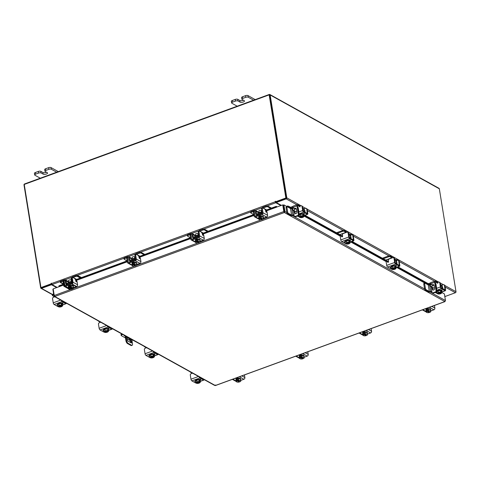 <?xml version="1.0" encoding="UTF-8"?>
<svg xmlns="http://www.w3.org/2000/svg" width="480" height="480" viewBox="0 0 480 480"><rect width="100%" height="100%" fill="white"/><g stroke="black" fill="none" stroke-linecap="round" stroke-linejoin="round"><path stroke-width="0.72" d="M131.124 339.258L131.094 340.116L130.746 339.048M130.998 345.492L131.652 345.252A2.394 0.978 69.9 0 0 132.12 345.324L131.466 345.564A2.394 0.978 -110.1 0 1 130.998 345.492L127.458 343.53A2.394 0.978 -110.1 0 1 125.928 340.698L125.124 335.772M125.892 336.192L126.582 340.458A2.394 0.978 69.9 0 0 128.112 343.29L127.458 343.53M131.652 345.252L128.112 343.29M131.82 339.642L132.48 343.734A2.394 0.978 69.9 0 1 132.12 345.324M130.956 342.762L129.006 338.574L126.744 337.32M128.304 337.584L126.732 336.888M131.1 342.84L131.634 342.648L131.46 341.556L129.75 338.496M131.634 342.648L131.43 343.02L127.59 340.89L126.93 336.822M129.006 338.574L129.54 338.382M130.8 341.796L131.46 341.556M121.764 333.924L121.908 334.794A1.494 0.582 170.8 0 0 121.17 335.442L121.032 334.572A1.494 0.582 -9.2 0 1 121.764 333.924L121.788 333.918M121.908 334.794L122.79 334.476M121.17 335.442A1.494 0.582 170.8 0 0 121.362 335.67L125.478 337.956M126.984 338.79L129.894 340.404A1.494 0.582 170.8 0 0 130.062 340.476M131.934 340.338L132.618 340.086M138.504 343.188L128.322 337.704M124.11 335.202A1.794 0.696 170.8 0 0 124.08 335.382A1.794 0.696 170.8 0 0 124.314 335.658L125.184 336.138M190.158 371.838A1.146 0.444 170.8 0 0 190.146 371.946A1.146 0.444 170.8 0 0 190.296 372.12L192.09 373.116M199.68 381.774L196.116 383.088L195.648 382.698L196.842 381.714L199.236 381.384L199.68 381.774L199.536 380.904L200.424 382.044L200.184 380.562L198.996 379.902A2.418 0.942 170.8 0 0 198.99 379.902L196.602 380.226L195.408 381.21A2.418 0.942 170.8 0 0 195.408 381.216L195.366 380.832A2.394 0.93 -9.2 0 1 197.04 379.644A2.394 0.93 -9.2 0 1 199.776 379.704A2.394 0.93 -9.2 0 1 200.088 380.07L200.16 380.502A2.394 0.93 -9.2 0 1 200.16 380.55M195.432 381.192A2.394 0.93 -9.2 0 1 196.578 380.244M196.65 380.22A2.394 0.93 -9.2 0 1 198.942 379.908M199.02 379.914A2.394 0.93 -9.2 0 1 199.848 380.136A2.394 0.93 -9.2 0 1 200.16 380.502M196.398 382.986L196.836 383.358L196.47 383.286A2.094 0.816 -9.2 0 0 196.746 383.358A2.094 0.816 -9.2 0 0 197.952 383.376L198.168 383.352A2.094 0.816 -9.2 0 0 199.566 382.902L199.602 382.884M195.648 382.698L195.408 381.216L195.648 382.698M196.842 381.714L196.602 380.226M199.236 381.384L198.99 379.902L199.236 381.384M199.23 383.034L200.424 382.044M196.116 383.088A2.094 0.816 -9.2 0 1 196.218 382.416M199.89 381.102L199.59 381.216M196.47 383.286L200.034 381.966M196.326 382.326A2.094 0.816 -9.2 0 1 197.958 381.732M198.174 381.702A2.094 0.816 -9.2 0 1 199.656 381.792M200.01 381.99A2.094 0.816 -9.2 0 1 199.908 382.662M195.468 381.612A1.344 0.522 -9.2 0 1 194.916 381.48A1.344 0.522 -9.2 0 1 194.742 381.27A1.344 0.522 -9.2 0 1 195.366 380.706M200.298 381.246L203.592 380.046L199.818 377.952L191.856 380.862A1.386 0.564 -110.1 0 1 190.968 379.218L190.308 375.126A1.194 0.99 -61 0 1 191.154 373.668L192.54 373.158M203.592 380.046A1.386 0.564 69.9 0 0 203.862 380.088A1.386 0.564 69.9 0 0 204.102 379.572M203.484 379.23L199.656 377.106M199.038 376.764A1.386 0.564 69.9 0 0 199.818 377.952M198.756 379.464L198.864 379.428A1.344 0.522 -9.2 0 1 200.856 379.578A1.344 0.522 -9.2 0 1 200.19 380.16L200.106 380.19M195.954 382.98L195.906 382.998A1.386 0.564 -110.1 0 1 195.636 382.956L191.856 380.862M200.256 379.254A1.344 0.522 -9.2 0 1 200.058 379.332L199.428 379.566M426.324 310.902A2.394 0.93 -9.2 0 1 426.03 310.548L425.964 310.11A2.394 0.93 -9.2 0 1 427.146 309.078A2.394 0.93 -9.2 0 1 430.686 309.348L430.758 309.78A2.394 0.93 -9.2 0 1 430.596 310.206M426.03 310.548A2.394 0.93 -9.2 0 1 426.324 309.99M426.366 309.954A2.394 0.93 -9.2 0 1 427.212 309.51A2.394 0.93 -9.2 0 1 428.352 309.228M428.442 309.216A2.394 0.93 -9.2 0 1 430.422 309.402M429.288 311.88L429.372 312.498A2.094 0.816 -9.2 0 1 427.716 312.684L426.564 312.408L426.564 311.454L427.32 311.346L427.182 310.482L427.794 310.254L427.932 311.118L428.64 310.698L428.394 309.216A2.418 0.942 170.8 0 0 428.394 309.216L430.464 309.408A2.394 0.93 -9.2 0 1 430.758 309.78M426.972 309.144A1.242 0.486 -9.2 0 1 426.96 309.102A1.242 0.486 -9.2 0 1 427.464 308.604M430.464 309.408L430.704 310.89L428.64 310.698L428.4 309.216L426.324 309.972L426.564 312.408M430.704 311.844L430.002 312.264L430.704 311.844L430.704 310.89M426.564 311.454L426.324 309.972L426.57 311.454A2.418 0.942 170.8 0 0 426.564 311.454M430.734 311.58A2.094 0.816 -9.2 0 1 430.17 312.18A2.094 0.816 -9.2 0 1 429.99 312.27L427.932 311.118M429.792 310.974A2.094 0.816 -9.2 0 1 430.734 311.496M427.32 311.346L429.372 312.498M427.896 310.878L427.182 310.482M427.53 312.666A2.094 0.816 -9.2 0 1 427.344 312.636A2.094 0.816 -9.2 0 1 426.594 312.144M426.594 312.06A2.094 0.816 -9.2 0 1 427.338 311.364M427.95 311.142A2.094 0.816 -9.2 0 1 429.606 310.956M426.192 309.612L426.132 309.576A1.344 0.522 -9.2 0 1 425.958 309.372A1.344 0.522 -9.2 0 1 426.906 308.7A1.344 0.522 -9.2 0 1 428.442 308.736L428.502 308.766M434.454 305.466L434.88 308.1A1.386 1.146 119 0 1 433.896 309.798L430.71 310.962M426.822 309.204L426.318 308.928M426.528 312.186A1.386 1.146 119 0 1 426.456 312.15L422.364 309.882M236.328 380.376A2.394 0.93 -9.2 0 1 236.04 380.022L235.968 379.59A2.394 0.93 -9.2 0 1 237.15 378.552A2.394 0.93 -9.2 0 1 240.69 378.822L240.762 379.26A2.394 0.93 -9.2 0 1 240.6 379.686M236.04 380.022A2.394 0.93 -9.2 0 1 236.334 379.464M236.376 379.428A2.394 0.93 -9.2 0 1 237.222 378.984A2.394 0.93 -9.2 0 1 238.362 378.702M238.446 378.69A2.394 0.93 -9.2 0 1 240.432 378.876M240.474 378.906A2.394 0.93 -9.2 0 1 240.762 379.26M236.982 378.618A1.242 0.486 -9.2 0 1 236.97 378.576A1.242 0.486 -9.2 0 1 237.474 378.084M236.334 379.446L236.568 381.882L236.334 379.446L236.574 380.928L237.324 380.82L237.186 379.956L237.804 379.728L237.942 380.592L238.644 380.172L238.404 378.69L236.334 379.446M240.714 380.37L240.474 378.882L238.404 378.69L238.644 380.172L240.714 380.37L240.708 381.318L240.006 381.738L237.942 380.592M240.708 381.318L240.006 381.738A2.094 0.816 -9.2 0 0 240.174 381.654L240.234 381.624M239.292 381.354L239.382 381.972A2.094 0.816 -9.2 0 1 237.726 382.158L236.568 381.882M240.738 381.054A2.094 0.816 -9.2 0 1 240.174 381.654M239.802 380.448A2.094 0.816 -9.2 0 1 240.738 380.97M237.324 380.82L239.382 381.972M237.9 380.352L237.186 379.956M237.54 382.14A2.094 0.816 -9.2 0 1 237.354 382.11A2.094 0.816 -9.2 0 1 236.598 381.618M236.598 381.534A2.094 0.816 -9.2 0 1 237.342 380.844M237.96 380.616A2.094 0.816 -9.2 0 1 239.616 380.43M236.202 379.086L236.142 379.05A1.344 0.522 -9.2 0 1 235.968 378.846A1.344 0.522 -9.2 0 1 236.91 378.174A1.344 0.522 -9.2 0 1 238.446 378.21L238.506 378.24M244.458 374.94L244.884 377.58A1.386 1.146 119 0 1 243.9 379.272L240.72 380.436M236.832 378.684L236.328 378.402M236.532 381.666A1.386 1.146 119 0 1 236.46 381.624L232.374 379.356M71.502 281.634A1.908 0.744 170.8 0 0 69.438 281.868A1.908 0.744 170.8 0 0 69.246 281.946A1.908 0.744 170.8 0 0 69.048 282.012A1.908 0.744 170.8 0 0 68.106 282.84L68.124 282.96M80.352 278.064L77.394 276.42A1.146 0.444 170.8 0 0 75.846 276.468L75.708 275.64L72.594 276.78A1.77 1.464 -61 0 0 71.556 277.71M71.634 281.376A0.768 0.63 119 0 1 71.382 281.766M75.846 276.468L72.978 277.518A0.864 0.714 119 0 1 73.11 277.464L75.756 278.934L75.012 279.156M65.4 279.882L67.758 281.19A1.77 1.464 119 0 1 68.418 282.186L66.06 280.878A1.77 1.464 -61 0 0 65.4 279.882A1.77 1.464 -61 0 0 64.278 279.822L61.164 280.962L61.296 281.79L62.994 281.166L60.912 281.928A1.146 0.444 170.8 0 0 60.342 282.426A1.146 0.444 170.8 0 0 60.492 282.6L63.45 284.244L59.448 285.702L59.718 286.368L63.564 284.958M60.342 282.426L60.21 281.598A1.146 0.444 -9.2 0 1 60.774 281.1L63.894 279.96A1.77 1.464 -61 0 1 65.016 280.026A1.77 1.464 -61 0 1 65.676 281.016L66.006 283.062A0.768 0.63 119 0 0 66.714 283.536M66.978 284.91L65.85 284.286A1.674 1.386 -61 0 0 66.906 284.346L67.554 284.7M76.248 279.564L75.264 279.036M71.184 282.714L71.052 281.886L66.702 283.476L66.834 284.304L71.184 282.714L71.766 283.038M68.64 287.724A2.394 0.93 -9.2 0 1 68.352 287.37L68.28 286.938A2.394 0.93 -9.2 0 1 69.462 285.9A2.394 0.93 -9.2 0 1 69.66 285.828A2.394 0.93 -9.2 0 1 69.846 285.756A2.394 0.93 -9.2 0 1 73.392 286.032L73.458 286.464A2.394 0.93 -9.2 0 1 73.302 286.89M68.688 286.776A2.394 0.93 -9.2 0 1 69.534 286.332A2.394 0.93 -9.2 0 1 70.674 286.05M68.352 287.37A2.394 0.93 -9.2 0 1 68.646 286.812L68.88 289.23L68.646 286.794L68.886 288.276L69.636 288.168L69.498 287.304L70.116 287.076L70.254 287.94L70.956 287.52L70.716 286.038L68.646 286.794M69.312 285.768A1.242 0.486 -9.2 0 1 69.624 285.504M71.466 281.628L71.22 280.128A1.194 0.468 170.8 0 0 69.45 279.996A1.194 0.468 170.8 0 0 69.27 280.068A1.194 0.468 170.8 0 0 69.066 280.134A1.194 0.468 170.8 0 0 68.472 280.65L68.718 282.15M70.272 287.964L72.306 289.092A2.094 0.816 -9.2 0 0 72.486 289.002A2.094 0.816 -9.2 0 0 73.05 288.402L73.05 288.318A2.094 0.816 -9.2 0 0 72.114 287.796L71.928 287.778A2.094 0.816 -9.2 0 0 70.272 287.964L70.254 287.94M73.02 288.666L72.318 289.086L73.02 288.666M71.694 289.272L71.7 289.314A2.094 0.816 -9.2 0 1 70.038 289.506L68.88 289.23M68.91 288.882A2.094 0.816 -9.2 0 1 69.654 288.192L69.636 288.168M69.846 289.488A2.094 0.816 -9.2 0 1 69.666 289.458A2.094 0.816 -9.2 0 1 68.91 288.966M69.654 288.192L71.688 289.32M68.514 286.434A1.344 0.522 -9.2 0 1 68.364 286.242A1.344 0.522 -9.2 0 1 69.03 285.66A1.344 0.522 -9.2 0 1 70.662 285.534M64.596 280.38A1.194 0.486 69.9 0 0 64.356 280.344A1.194 0.486 69.9 0 0 64.182 281.142L63.402 281.424L64.062 285.516A1.386 1.146 -61 0 0 65.454 286.344L72.018 283.944A1.386 1.146 -61 0 0 73.008 282.246L77.586 284.784L77.052 281.484L76.68 280.806L75.792 281.178L76.296 280.944M63.012 281.568A1.194 0.486 -110.1 0 1 63.192 280.77L63.972 280.488A1.194 0.486 69.9 0 0 63.792 281.28L63.012 281.568L63.678 285.654A1.386 1.146 -61 0 0 65.07 286.482L71.634 284.082A1.386 1.146 -61 0 0 72.618 282.384L71.958 278.298L71.178 278.58L71.844 282.672A0.48 0.396 119 0 1 71.502 283.254L64.938 285.654A0.48 0.396 119 0 1 64.458 285.372L63.792 281.28M71.178 278.58A1.194 0.486 -110.1 0 1 71.358 277.788L72.138 277.5A1.194 0.486 69.9 0 0 71.958 278.298M77.586 284.784A1.386 1.146 119 0 1 76.596 286.482L73.416 287.646L76.212 286.62L71.634 284.082M68.844 289.014A1.386 1.146 119 0 1 68.772 288.972L64.194 286.434M76.092 281.07L75.99 281.628M284.256 211.89L284.364 212.538L283.818 211.548L284.352 211.74L283.278 205.104L283.89 204.882L290.55 208.578M53.244 289.224L52.872 289.362L53.946 295.992L54.786 296.49L54.258 295.494L53.184 288.858L63.582 285.06M54.348 295.848L53.946 295.992L54.786 296.49L215.298 385.518L215.598 384.978L215.298 385.518L214.452 385.014M441.882 292.512L444.39 293.904L445.464 300.54L444.876 301.566L445.158 301.038L444.876 301.566L284.364 212.538L284.964 211.518L284.352 211.74M286.836 212.556L284.964 211.518L283.89 204.882M263.412 219.012L283.818 211.548L282.744 204.918L275.328 207.522L275.058 206.862L276.222 206.352L276.486 207.018M284.166 211.746L283.092 205.11L282.744 204.918M276.864 207.066A0.84 0.342 69.9 0 0 276.24 206.346A0.84 0.342 69.9 0 0 276.222 206.352M59.448 285.702L58.968 285.798A0.84 0.342 -110.1 0 1 58.986 285.786A0.84 0.342 -110.1 0 1 59.016 285.78M75.564 279.81L127.176 260.94L124.218 259.302A1.146 0.444 170.8 0 1 124.068 259.122A1.146 0.444 170.8 0 1 124.638 258.624L126.72 257.862M134.76 258.168L135.342 257.952M138.906 256.65L190.518 237.774L187.56 236.136A1.146 0.444 170.8 0 1 187.41 235.962A1.146 0.444 170.8 0 1 187.98 235.464L190.062 234.702M198.102 235.002L198.684 234.792M202.248 233.49L253.824 214.626L250.872 212.988A1.146 0.444 170.8 0 1 250.722 212.808A1.146 0.444 170.8 0 1 251.292 212.31L253.374 211.548M261.408 211.854L261.99 211.644M265.554 210.336L275.058 206.862M75.684 280.524L127.29 261.654M139.026 257.364L190.632 238.494M202.368 234.204L253.944 215.34M265.674 211.05L275.328 207.522M59.718 286.368L59.166 286.518L58.902 285.858M287.556 206.688L287.79 206.016L289.026 206.448L288.81 207.12L287.43 206.844M287.772 206.01A0.84 0.696 -61 0 0 286.89 206.55M289.026 206.448L291.6 207.876M304.962 215.286L342.63 236.178M352.032 241.392L388.542 261.642M397.944 266.856L429.342 284.274M288.81 207.12L291.486 208.608M304.098 215.598L340.704 235.908M341.772 236.496L342.3 236.79M351.168 241.71L386.622 261.372M387.69 261.966L388.218 262.254M397.08 267.174L429.234 285.006M56.634 287.598L51.456 284.73L41.508 288.366A0.84 0.696 -61 0 1 40.98 288.336L52.284 294.606M51.78 284.316L51.354 284.076L41.328 287.712M51.456 284.73L51.354 284.076M444.726 295.956L445.452 296.358L455.406 292.722A0.84 0.696 119 0 0 456 291.696L439.332 188.796A0.84 0.696 119 0 0 439.02 188.328L269.832 94.488A0.84 0.696 -61 0 0 269.304 94.458L24.594 183.942A0.84 0.696 -61 0 0 24 184.968L40.668 287.868A0.84 0.696 -61 0 0 40.98 288.336M269.832 94.488A0.84 0.696 -61 0 1 270.15 94.962L286.812 197.856A0.84 0.696 -61 0 1 286.218 198.882L276.27 202.524L281.442 205.392M286.11 198.234L276.162 201.87L276.27 202.524M269.49 95.112L286.2 198.084M275.604 201.75L285.864 198L286.218 198.192L275.958 201.948L275.466 201.21L275.28 201.75A0.84 0.342 69.9 0 0 275.814 202.746L280.932 205.578M275.574 201.582L276.246 202.392M57.144 287.412L52.032 284.574A0.84 0.342 -110.1 0 1 51.492 283.584L51.378 283.158L51.138 283.368L51.558 284.004L51.486 283.53M285.864 198L269.166 94.872L24.24 184.434L40.944 287.562L51.558 284.004M40.944 287.562L51.204 283.806M286.218 198.192L269.514 95.07L269.166 94.872M444.81 296.472L444.882 296.514A0.84 0.342 69.9 0 0 445.044 296.538A0.84 0.342 69.9 0 0 445.188 296.214M53.748 294.762L52.968 295.044A1.146 0.444 170.8 0 0 52.398 295.542A1.146 0.444 170.8 0 0 52.548 295.722L54.342 296.718M52.398 295.542L52.266 294.72A1.146 0.444 -9.2 0 1 52.836 294.222L52.968 295.044M53.616 293.934L52.836 294.222M58.836 303.846A2.394 0.93 -9.2 0 0 57.684 304.794L57.618 304.434A2.394 0.93 -9.2 0 1 59.298 303.246A2.394 0.93 -9.2 0 1 62.034 303.306A2.394 0.93 -9.2 0 1 62.34 303.672L62.412 304.104A2.394 0.93 -9.2 0 1 62.418 304.146M58.908 303.822A2.394 0.93 -9.2 0 1 61.2 303.51M61.932 305.37L58.374 306.69L57.9 306.3L59.1 305.31L61.488 304.986L61.932 305.37L61.794 304.506L62.682 305.646L62.442 304.164L61.248 303.504A2.394 0.93 -9.2 0 1 62.1 303.738A2.394 0.93 -9.2 0 1 62.412 304.104M57.66 304.812L57.9 306.3L57.66 304.812L58.86 303.828L61.248 303.504L61.488 304.986L61.248 303.504M58.65 306.588L59.094 306.96L58.728 306.888A2.094 0.816 -9.2 0 0 59.004 306.96A2.094 0.816 -9.2 0 0 60.21 306.978L60.426 306.948A2.094 0.816 -9.2 0 0 61.824 306.504L61.86 306.48M59.1 305.31L58.86 303.828M61.482 306.636L62.682 305.646M58.374 306.69A2.094 0.816 -9.2 0 1 58.476 306.018M62.148 304.704L61.842 304.818M58.728 306.888L62.286 305.568A2.094 0.816 -9.2 0 1 62.166 306.264M58.584 305.928A2.094 0.816 -9.2 0 1 60.216 305.334M60.432 305.304A2.094 0.816 -9.2 0 1 61.914 305.394M57.726 305.214A1.344 0.522 -9.2 0 1 57.174 305.082A1.344 0.522 -9.2 0 1 57 304.872A1.344 0.522 -9.2 0 1 57.618 304.308M62.55 304.848L65.85 303.642L62.07 301.548L54.114 304.464A1.386 0.564 -110.1 0 1 53.226 302.82L52.56 298.728A1.194 0.99 -61 0 1 53.412 297.27L54.798 296.76M65.85 303.642A1.386 0.564 69.9 0 0 66.12 303.684A1.386 0.564 69.9 0 0 66.354 303.174M65.736 302.832L61.914 300.708M61.296 300.366A1.386 0.564 69.9 0 0 62.07 301.548M61.032 303.06L61.116 303.024A1.344 0.522 -9.2 0 1 63.108 303.18A1.344 0.522 -9.2 0 1 62.442 303.762L62.364 303.792M58.206 306.582L58.158 306.594A1.386 0.564 -110.1 0 1 57.888 306.558L54.114 304.464M62.508 302.85A1.344 0.522 -9.2 0 1 62.31 302.934L61.68 303.168M432.102 287.418L432.114 287.466A1.308 1.08 -61 0 0 432.21 288.072L432.414 289.32A1.26 1.044 -61 0 0 434.574 288.528L434.376 287.286A1.308 1.08 -61 0 0 434.274 286.674L434.076 285.426A1.26 1.044 -61 0 0 432.456 284.874M432.948 285.15A1.26 1.044 119 0 1 433.83 284.898M428.478 284.586L430.596 283.812L430.752 284.772M431.088 286.854L432.018 292.566A0.6 0.492 -61 0 0 432.618 292.926L435.696 291.798A0.6 0.492 -61 0 0 436.116 291.066L434.7 282.3A1.86 0.762 69.9 0 1 434.976 281.058L430.872 282.558A1.86 0.762 -110.1 0 0 430.596 283.8L434.7 282.3M432.618 292.926L433.11 293.196L436.188 292.074L435.696 291.798M433.11 293.196A0.6 0.492 119 0 1 432.732 293.178L432.24 292.902M436.116 291.066L436.614 291.342L435.192 282.576A0.864 0.354 69.9 0 1 435.318 282A0.864 0.354 69.9 0 1 435.492 282.024L435.21 282.126M436.614 291.342A0.6 0.492 119 0 1 436.188 292.074M432.114 287.466L432.6 287.694M432.606 287.742A1.308 1.08 -61 0 0 432.702 288.348L432.906 289.596L432.414 289.32M433.152 290.124A1.26 1.044 119 0 1 432.906 289.596M432.21 288.072L432.702 288.348M430.632 282.84L428.298 283.692M442.392 288.438L442.062 286.38A1.86 0.762 -110.1 0 1 442.338 285.144L440.628 285.768M442.884 288.708A1.674 0.684 69.9 0 0 442.884 288.702L442.554 286.656M434.976 281.058A1.86 0.762 69.9 0 1 435.342 281.118L437.7 282.426A1.86 0.762 -110.1 0 1 437.724 282.438M437.85 283.332L435.492 282.024M436.62 291.468A1.344 0.522 -9.2 0 0 436.848 291.474A2.394 0.93 -9.2 0 1 438.528 290.274A2.394 0.93 -9.2 0 1 441.258 290.334A2.394 0.93 -9.2 0 1 441.57 290.7L441.642 291.138A2.394 0.93 -9.2 0 1 441.642 291.18M440.502 290.544A2.394 0.93 -9.2 0 1 441.33 290.772A2.394 0.93 -9.2 0 1 441.642 291.138M436.914 291.822A2.394 0.93 -9.2 0 1 438.066 290.88M438.138 290.85A2.394 0.93 -9.2 0 1 440.43 290.538M438.09 290.856L438.33 292.344L440.718 292.02L441.162 292.404L441.024 291.54L441.912 292.68L441.666 291.192L440.478 290.532L438.09 290.856L436.89 291.846L437.13 293.328L436.89 291.846M440.718 292.02L440.478 290.532L440.718 292.02M440.712 293.664L441.912 292.68M437.88 293.622L438.318 293.994L437.928 293.91A2.094 0.816 -9.2 0 0 438.234 293.988A2.094 0.816 -9.2 0 0 439.434 294.012L439.65 293.982A2.094 0.816 -9.2 0 0 441.054 293.532L441.09 293.514M439.656 292.332A2.094 0.816 -9.2 0 1 441.138 292.428L437.598 293.724L437.13 293.328L438.33 292.344M437.808 292.962A2.094 0.816 -9.2 0 1 439.44 292.362M441.516 292.602L441.492 292.626A2.094 0.816 -9.2 0 1 441.39 293.298M437.952 293.916L441.492 292.626M441.378 291.738L441.072 291.846M437.598 293.724A2.094 0.816 -9.2 0 1 437.7 293.052M441.588 289.938A1.344 0.522 -9.2 0 1 441.39 290.022L440.91 290.196M440.262 290.088L440.262 290.1A1.344 0.522 -9.2 0 1 442.014 290.058A1.344 0.522 -9.2 0 1 442.188 290.262A1.344 0.522 -9.2 0 1 441.588 290.82M439.746 282.852A1.194 0.99 -61 0 0 439.302 282.18L439.752 282.426A1.194 0.99 119 0 1 440.196 283.098L439.746 282.852L440.412 286.944A1.386 0.564 69.9 0 0 441.3 288.582L445.074 290.676A1.386 0.564 69.9 0 0 445.35 290.718A1.386 0.564 69.9 0 0 445.554 289.794L444.894 285.702L444.444 285.456L445.038 289.866L441.168 287.754L440.196 283.098M444.444 285.456A1.194 0.99 -61 0 0 443.244 284.742L440.616 285.702M435.102 292.47L437.322 293.514M437.436 293.61L437.388 293.628A1.386 0.564 -110.1 0 1 437.118 293.586M436.962 292.302A1.344 0.522 -9.2 0 1 436.146 292.086M444 284.784L444.45 285.036A1.194 0.99 119 0 1 444.894 285.702M439.302 282.18A1.194 0.99 -61 0 0 438.546 282.138L436.83 282.768M294.36 211.02L294.366 211.068A1.308 1.08 -61 0 0 294.468 211.674L294.666 212.922A1.26 1.044 -61 0 0 296.832 212.13L296.628 210.882A1.308 1.08 -61 0 0 296.532 210.276L296.328 209.028A1.26 1.044 -61 0 0 294.708 208.476M295.2 208.752A1.26 1.044 119 0 1 296.082 208.5M299.958 206.028A1.86 0.762 -110.1 0 1 299.982 206.04L297.6 204.714A1.86 0.762 69.9 0 0 297.234 204.66L293.13 206.16A1.86 0.762 -110.1 0 0 292.854 207.402L293.01 208.374M293.346 210.456L294.27 216.168A0.6 0.492 -61 0 0 294.87 216.522L297.948 215.4A0.6 0.492 -61 0 0 298.374 214.668L296.952 205.902A1.86 0.762 69.9 0 1 297.234 204.66M294.87 216.522L295.368 216.798L298.44 215.676L297.948 215.4M295.368 216.798A0.6 0.492 119 0 1 294.99 216.78L294.492 216.504M298.374 214.668L298.866 214.944L297.45 206.172A0.864 0.354 69.9 0 1 297.576 205.602A0.864 0.354 69.9 0 1 297.744 205.626L297.462 205.728M298.866 214.944A0.6 0.492 119 0 1 298.44 215.676M294.366 211.068L294.852 211.296M294.864 211.344A1.308 1.08 -61 0 0 294.96 211.95L295.164 213.198L294.666 212.922M295.41 213.726A1.26 1.044 119 0 1 295.164 213.198M294.468 211.674L294.96 211.95M292.854 207.414L290.736 208.188M292.884 206.442L290.55 207.294M304.644 212.028L304.314 209.982A1.86 0.762 -110.1 0 1 304.596 208.746L302.886 209.37M305.142 212.31A1.674 0.684 69.9 0 0 305.142 212.304L304.812 210.258M300.102 206.934L297.744 205.626M298.872 215.07A1.344 0.522 -9.2 0 0 299.106 215.076A2.394 0.93 -9.2 0 1 300.78 213.876A2.394 0.93 -9.2 0 1 303.516 213.936A2.394 0.93 -9.2 0 1 303.828 214.302L303.894 214.74A2.394 0.93 -9.2 0 1 303.9 214.782M302.76 214.146A2.394 0.93 -9.2 0 1 303.588 214.368A2.394 0.93 -9.2 0 1 303.894 214.74M299.1 215.07L299.16 215.43A2.394 0.93 -9.2 0 1 300.318 214.482L299.142 215.448L299.382 216.93L299.142 215.448M300.39 214.452A2.394 0.93 -9.2 0 1 302.682 214.14M302.736 214.134A2.418 0.942 170.8 0 0 302.73 214.134L300.342 214.458L300.582 215.946L302.97 215.622L302.73 214.134L302.976 215.622L303.42 216.006L303.276 215.142L304.164 216.282L303.924 214.794L302.736 214.134M302.964 217.266L304.164 216.282M300.132 217.224L300.576 217.59L300.21 217.518A2.094 0.816 -9.2 0 0 300.486 217.59A2.094 0.816 -9.2 0 0 301.692 217.614L301.908 217.584A2.094 0.816 -9.2 0 0 303.306 217.134L303.342 217.116M301.914 215.934A2.094 0.816 -9.2 0 1 303.396 216.03L299.856 217.326L299.382 216.93L300.582 215.946M300.066 216.564A2.094 0.816 -9.2 0 1 301.698 215.964M303.774 216.204L303.75 216.228A2.094 0.816 -9.2 0 1 303.648 216.9M300.21 217.518L303.75 216.228M303.63 215.34L303.33 215.448M299.856 217.326A2.094 0.816 -9.2 0 1 299.958 216.648M303.846 213.54A1.344 0.522 -9.2 0 1 303.648 213.624L303.162 213.798M302.496 213.696A1.344 0.522 -9.2 0 1 304.272 213.66A1.344 0.522 -9.2 0 1 304.446 213.864A1.344 0.522 -9.2 0 1 303.846 214.422M302.004 206.454A1.194 0.99 -61 0 0 301.56 205.782L302.01 206.028A1.194 0.99 119 0 1 302.454 206.7L302.004 206.454L302.664 210.54A1.386 0.564 69.9 0 0 303.558 212.184L307.332 214.278A1.386 0.564 69.9 0 0 307.602 214.32A1.386 0.564 69.9 0 0 307.812 213.396L307.146 209.304L306.702 209.058L307.29 213.468L303.42 211.356L302.454 206.7M306.702 209.058A1.194 0.99 -61 0 0 305.496 208.344L302.874 209.304M297.354 216.072L299.574 217.116M299.688 217.212L299.646 217.23A1.386 0.564 -110.1 0 1 299.37 217.188M299.22 215.904A1.344 0.522 -9.2 0 1 298.404 215.688M306.252 208.386L306.702 208.632A1.194 0.99 119 0 1 307.146 209.304M301.56 205.782A1.194 0.99 -61 0 0 300.804 205.74L299.082 206.37M430.356 285.906A1.044 0.864 -61 0 0 432.15 285.252A1.044 0.864 -61 0 0 430.356 285.906M432.354 285.246A1.194 0.99 119 0 1 430.302 285.996A1.194 0.99 119 0 1 432.354 285.246M430.746 286.668L433.032 287.934A1.194 0.99 -61 0 0 434.406 287.478A1.194 0.99 -61 0 1 432.588 287.262M428.256 284.958L424.974 283.134A0.954 0.39 69.9 0 0 424.788 283.104A0.954 0.39 69.9 0 0 424.644 283.746L425.418 288.528A0.954 0.39 69.9 0 0 426.03 289.662L429.312 291.48A0.954 0.372 170.8 0 0 430.602 291.444L429.546 284.916A0.954 0.372 -9.2 0 1 428.256 284.958L429.312 291.48M424.644 283.746L423.786 284.058L424.56 288.846L425.418 288.528M423.786 284.058A0.954 0.39 -110.1 0 1 423.93 283.422L424.788 283.104M426.03 289.662L425.172 289.974L428.454 291.798A1.956 0.762 170.8 0 0 431.1 291.72L431.832 291.45M425.172 289.974A0.954 0.39 -110.1 0 1 424.56 288.846M431.766 291.018L430.602 291.444M429.546 284.916L430.71 284.496M435.306 283.278L435.57 283.422A0.954 0.792 119 0 1 435.93 283.962L436.704 288.744A0.954 0.792 119 0 1 436.35 289.716M436.206 288.816A0.954 0.792 -61 0 0 436.212 288.474L436.704 288.744M435.93 283.962L435.432 283.686L436.212 288.474M435.432 283.686A0.954 0.792 -61 0 0 435.324 283.386M292.614 209.508A1.044 0.864 -61 0 0 294.408 208.854A1.044 0.864 -61 0 0 292.614 209.508M294.606 208.848A1.194 0.99 119 0 1 292.554 209.598A1.194 0.99 119 0 1 294.606 208.848M293.004 210.264L295.29 211.536A1.194 0.99 -61 0 0 296.664 211.08A1.194 0.99 -61 0 1 294.84 210.864M290.508 208.554L287.226 206.736A0.954 0.39 69.9 0 0 287.04 206.706A0.954 0.39 69.9 0 0 286.896 207.348L287.676 212.13A0.954 0.39 69.9 0 0 288.288 213.264L291.57 215.082A0.954 0.372 170.8 0 0 292.86 215.046L291.804 208.518A0.954 0.372 -9.2 0 1 290.508 208.554L291.57 215.082M286.896 207.348L286.038 207.66L286.812 212.448L287.676 212.13M286.038 207.66A0.954 0.39 -110.1 0 1 286.182 207.024L287.04 206.706M288.288 213.264L287.43 213.576L290.712 215.4A1.956 0.762 170.8 0 0 293.352 215.316L294.09 215.052M287.43 213.576A0.954 0.39 -110.1 0 1 286.812 212.448M294.018 214.62L292.86 215.046M291.804 208.518L292.962 208.092M297.558 206.874L297.828 207.024A0.954 0.792 119 0 1 298.182 207.564L298.956 212.346A0.954 0.792 119 0 1 298.602 213.318M298.458 212.418A0.954 0.792 -61 0 0 298.464 212.076L298.956 212.346M298.182 207.564L297.69 207.288L298.464 212.076M297.69 207.288A0.954 0.792 -61 0 0 297.576 206.988M253.614 100.194L248.256 97.224A1.818 0.708 170.8 0 0 245.802 97.302L242.766 98.412A1.818 0.708 170.8 0 0 241.872 99.198A1.818 0.708 170.8 0 0 242.106 99.474L244.158 100.614A2.394 0.93 -9.2 0 1 244.47 100.98A2.394 0.93 -9.2 0 1 242.79 102.174A2.394 0.93 -9.2 0 1 240.054 102.114L238.002 100.974A1.818 0.708 170.8 0 0 235.548 101.052L232.512 102.162A1.818 0.708 170.8 0 0 231.612 102.948A1.818 0.708 170.8 0 0 231.852 103.23L237.204 106.2M235.548 101.052L235.284 99.414L232.248 100.524L232.512 102.162M245.802 97.302L245.538 95.664L242.502 96.774L242.766 98.412M255.234 99.606L247.992 95.592L248.256 97.224M245.538 95.664A1.818 0.708 -9.2 0 1 247.992 95.592M231.612 102.948L231.348 101.31A1.818 0.708 -9.2 0 1 232.248 100.524M235.284 99.414A1.818 0.708 -9.2 0 1 237.738 99.342L238.002 100.974M243.426 100.212A2.394 0.93 -9.2 0 1 239.79 100.482L237.738 99.342M241.872 99.198L241.602 97.56A1.818 0.708 -9.2 0 1 242.502 96.774M56.694 172.206L51.342 169.236A1.818 0.708 170.8 0 0 48.888 169.308L45.852 170.418A1.818 0.708 170.8 0 0 44.952 171.204A1.818 0.708 170.8 0 0 45.186 171.486L47.238 172.62A2.394 0.93 -9.2 0 1 47.55 172.992A2.394 0.93 -9.2 0 1 45.87 174.18A2.394 0.93 -9.2 0 1 43.14 174.12L41.082 172.986A1.818 0.708 170.8 0 0 38.628 173.058L35.592 174.168A1.818 0.708 170.8 0 0 34.698 174.954A1.818 0.708 170.8 0 0 34.932 175.236L40.284 178.206M38.628 173.058L38.364 171.42L35.328 172.53L35.592 174.168M48.888 169.308L48.618 167.67L45.582 168.78L45.852 170.418M58.314 171.612L51.078 167.598L51.342 169.236M48.618 167.67A1.818 0.708 -9.2 0 1 51.078 167.598M34.698 174.954L34.428 173.322A1.818 0.708 -9.2 0 1 35.328 172.53M38.364 171.42A1.818 0.708 -9.2 0 1 40.818 171.348L41.082 172.986M46.512 172.218A2.394 0.93 -9.2 0 1 42.87 172.488L40.818 171.348M44.952 171.204L44.688 169.566A1.818 0.708 -9.2 0 1 45.582 168.78M299.67 357.216A2.394 0.93 -9.2 0 1 299.382 356.862L299.31 356.424A2.394 0.93 -9.2 0 1 300.492 355.386A2.394 0.93 -9.2 0 1 304.032 355.662L304.104 356.094A2.394 0.93 -9.2 0 1 303.942 356.52M299.382 356.862A2.394 0.93 -9.2 0 1 299.676 356.304M299.718 356.268A2.394 0.93 -9.2 0 1 300.564 355.824A2.394 0.93 -9.2 0 1 301.704 355.542M301.788 355.53A2.394 0.93 -9.2 0 1 303.774 355.716M303.816 355.74A2.394 0.93 -9.2 0 1 304.104 356.094M300.324 355.452A1.242 0.486 -9.2 0 1 300.312 355.416A1.242 0.486 -9.2 0 1 300.816 354.918M299.676 356.286L299.91 358.722L299.676 356.286L299.916 357.768L300.666 357.654L300.528 356.79L301.146 356.568L301.284 357.432L301.986 357.012L301.746 355.524L299.676 356.286M304.056 357.204L303.816 355.722L301.746 355.524L301.986 357.012L304.056 357.204L304.05 358.158L303.348 358.578L304.05 358.158M302.634 358.194L302.724 358.806A2.094 0.816 -9.2 0 1 301.068 358.992L299.91 358.722M304.08 357.894A2.094 0.816 -9.2 0 1 303.516 358.494A2.094 0.816 -9.2 0 1 303.336 358.584L301.284 357.432M303.144 357.288A2.094 0.816 -9.2 0 1 304.08 357.804M300.666 357.654L302.724 358.806M301.242 357.192L300.528 356.79M300.882 358.974A2.094 0.816 -9.2 0 1 300.696 358.95A2.094 0.816 -9.2 0 1 299.94 358.458M299.94 358.368A2.094 0.816 -9.2 0 1 300.684 357.678M301.302 357.456A2.094 0.816 -9.2 0 1 302.958 357.27M299.544 355.92L299.484 355.89A1.344 0.522 -9.2 0 1 299.31 355.686A1.344 0.522 -9.2 0 1 300.252 355.014A1.344 0.522 -9.2 0 1 301.788 355.044L301.848 355.08M307.8 351.774L308.226 354.414A1.386 1.146 119 0 1 307.242 356.112L304.062 357.276M300.174 355.518L299.67 355.236M299.874 358.5A1.386 1.146 119 0 1 299.802 358.464L295.716 356.196M363.012 334.056A2.394 0.93 -9.2 0 1 362.724 333.696L362.652 333.264A2.394 0.93 -9.2 0 1 363.834 332.226A2.394 0.93 -9.2 0 1 367.374 332.496L367.446 332.934A2.394 0.93 -9.2 0 1 367.284 333.36M362.724 333.696A2.394 0.93 -9.2 0 1 363.018 333.144M363.06 333.108A2.394 0.93 -9.2 0 1 363.906 332.658A2.394 0.93 -9.2 0 1 365.046 332.382M365.13 332.37A2.394 0.93 -9.2 0 1 367.116 332.556M367.158 332.58A2.394 0.93 -9.2 0 1 367.446 332.934M363.666 332.292A1.242 0.486 -9.2 0 1 363.654 332.25A1.242 0.486 -9.2 0 1 364.158 331.758M363.018 333.12L363.252 335.556L363.018 333.12L363.258 334.608L364.008 334.494L363.87 333.63L364.488 333.402L364.626 334.266L365.328 333.852L365.088 332.364L363.018 333.12M367.398 334.044L367.158 332.556L365.088 332.364L365.328 333.852L367.398 334.044L367.392 334.992L366.69 335.412L367.392 334.992M365.976 335.034L366.066 335.646A2.094 0.816 -9.2 0 1 364.41 335.832L363.252 335.556M367.422 334.728A2.094 0.816 -9.2 0 1 366.858 335.328A2.094 0.816 -9.2 0 1 366.678 335.418L364.626 334.266M366.486 334.122A2.094 0.816 -9.2 0 1 367.422 334.644M364.008 334.494L366.066 335.646M364.584 334.026L363.87 333.63M364.224 335.814A2.094 0.816 -9.2 0 1 364.038 335.784A2.094 0.816 -9.2 0 1 363.282 335.292M363.282 335.208A2.094 0.816 -9.2 0 1 364.026 334.518M364.644 334.29A2.094 0.816 -9.2 0 1 366.3 334.104M362.886 332.76L362.826 332.73A1.344 0.522 -9.2 0 1 362.652 332.52A1.344 0.522 -9.2 0 1 363.594 331.854A1.344 0.522 -9.2 0 1 365.13 331.884L365.19 331.92M371.142 328.614L371.568 331.254A1.386 1.146 119 0 1 370.584 332.952L367.404 334.116M363.516 332.358L363.012 332.076M363.216 335.34A1.386 1.146 119 0 1 363.144 335.304L359.058 333.036M98.328 320.904A1.146 0.444 170.8 0 0 98.316 321.012A1.146 0.444 170.8 0 0 98.466 321.186L100.26 322.182M107.85 330.84L104.286 332.16L103.818 331.764L105.012 330.78L107.406 330.45L107.85 330.84L107.706 329.976L108.594 331.116L108.354 329.628L107.166 328.968L104.772 329.292L103.578 330.282L103.536 329.904A2.394 0.93 -9.2 0 1 105.216 328.71A2.394 0.93 -9.2 0 1 107.946 328.77A2.394 0.93 -9.2 0 1 108.258 329.136L108.33 329.574A2.394 0.93 -9.2 0 1 108.33 329.616M103.578 330.282L103.818 331.764L103.578 330.282A2.394 0.93 -9.2 0 1 104.748 329.316M104.82 329.286A2.394 0.93 -9.2 0 1 107.112 328.974M107.19 328.98A2.394 0.93 -9.2 0 1 108.018 329.202A2.394 0.93 -9.2 0 1 108.33 329.574M104.568 332.052L105.006 332.424L104.64 332.352A2.094 0.816 -9.2 0 0 104.916 332.424A2.094 0.816 -9.2 0 0 106.122 332.448L106.338 332.418A2.094 0.816 -9.2 0 0 107.742 331.968L107.772 331.95M105.012 330.78L104.772 329.292M107.4 332.1L108.594 331.116M104.286 332.16A2.094 0.816 -9.2 0 1 104.388 331.482M108.06 330.168L107.76 330.282M104.64 332.352L108.204 331.032M104.496 331.398A2.094 0.816 -9.2 0 1 106.128 330.798M106.344 330.768A2.094 0.816 -9.2 0 1 107.826 330.864M108.18 331.056A2.094 0.816 -9.2 0 1 108.078 331.734M103.638 330.678A1.344 0.522 -9.2 0 1 103.092 330.546A1.344 0.522 -9.2 0 1 102.912 330.336A1.344 0.522 -9.2 0 1 103.536 329.772M108.468 330.318L111.762 329.112L107.988 327.018L100.026 329.928A1.386 0.564 -110.1 0 1 99.138 328.284L98.478 324.198A1.194 0.99 -61 0 1 99.324 322.734L100.71 322.23M111.762 329.112A1.386 0.564 69.9 0 0 112.032 329.154A1.386 0.564 69.9 0 0 112.272 328.638M111.654 328.296L107.826 326.178M107.208 325.83A1.386 0.564 69.9 0 0 107.988 327.018M106.926 328.53L107.034 328.494A1.344 0.522 -9.2 0 1 109.026 328.644A1.344 0.522 -9.2 0 1 108.36 329.226L108.276 329.256M104.124 332.046L104.076 332.064A1.386 0.564 -110.1 0 1 103.806 332.022L100.026 329.928M108.426 328.32A1.344 0.522 -9.2 0 1 108.228 328.404L107.598 328.632M144.246 346.374A1.146 0.444 170.8 0 0 144.228 346.476A1.146 0.444 170.8 0 0 144.378 346.656L146.172 347.646M150.666 354.78A2.394 0.93 -9.2 0 0 149.514 355.728L149.448 355.368A2.394 0.93 -9.2 0 1 151.128 354.18A2.394 0.93 -9.2 0 1 153.864 354.234A2.394 0.93 -9.2 0 1 154.17 354.606L154.242 355.038A2.394 0.93 -9.2 0 1 154.248 355.08L153.078 354.432L150.69 354.762L149.49 355.746L149.73 357.228L149.49 355.746M150.738 354.756A2.394 0.93 -9.2 0 1 153.03 354.438M153.102 354.45A2.394 0.93 -9.2 0 1 153.93 354.672A2.394 0.93 -9.2 0 1 154.242 355.038M153.078 354.432L153.318 355.92L153.078 354.432M150.48 357.522L150.924 357.894L150.558 357.822A2.094 0.816 -9.2 0 0 150.834 357.894A2.094 0.816 -9.2 0 0 152.04 357.912L152.256 357.882A2.094 0.816 -9.2 0 0 153.654 357.432L153.69 357.414M150.93 356.244L153.318 355.92L153.762 356.304L150.174 357.618L149.73 357.234L150.93 356.244L150.69 354.762M153.762 356.304L153.624 355.44L154.512 356.58L154.272 355.092M153.312 357.564L154.512 356.58M150.204 357.624A2.094 0.816 -9.2 0 1 150.306 356.952M153.978 355.638L153.672 355.746M150.558 357.822L154.116 356.502M150.414 356.862A2.094 0.816 -9.2 0 1 152.046 356.268M152.262 356.238A2.094 0.816 -9.2 0 1 153.744 356.328M154.098 356.526A2.094 0.816 -9.2 0 1 153.996 357.198M149.556 356.142A1.344 0.522 -9.2 0 1 149.004 356.01A1.344 0.522 -9.2 0 1 148.83 355.806A1.344 0.522 -9.2 0 1 149.448 355.236M154.38 355.782L157.68 354.576L153.9 352.482L145.944 355.392A1.386 0.564 -110.1 0 1 145.056 353.754L144.39 349.662A1.194 0.99 -61 0 1 145.242 348.198L146.628 347.694M157.68 354.576A1.386 0.564 69.9 0 0 157.95 354.618A1.386 0.564 69.9 0 0 158.184 354.108M157.566 353.76L153.744 351.642M153.126 351.3A1.386 0.564 69.9 0 0 153.9 352.482M152.862 353.994L152.946 353.958A1.344 0.522 -9.2 0 1 154.938 354.114A1.344 0.522 -9.2 0 1 154.272 354.696L154.194 354.726M150.036 357.51L149.988 357.528A1.386 0.564 -110.1 0 1 149.718 357.486L145.944 355.392M154.338 353.784A1.344 0.522 -9.2 0 1 154.14 353.868L153.51 354.096M80.736 277.92L77.778 276.282A1.146 0.444 170.8 0 0 76.23 276.324L76.098 275.502L72.978 276.642A1.77 1.464 -61 0 0 71.946 277.572M71.682 281.694A0.768 0.63 119 0 1 71.508 281.784L71.64 282.612A1.674 1.386 -61 0 0 71.82 282.534M76.23 276.324L73.11 277.464M76.098 275.502A1.146 0.444 -9.2 0 1 77.646 275.454L77.778 276.282M81.462 277.572L77.646 275.454M61.296 281.79A1.146 0.444 170.8 0 0 60.726 282.282A1.146 0.444 170.8 0 0 60.876 282.462L63.384 283.854M66.06 280.878L66.39 282.918L67.122 283.326M64.956 280.68A0.864 0.714 119 0 1 65.28 281.16L65.61 283.206A1.674 1.386 -61 0 0 66.834 284.292M66.882 283.416A0.768 0.63 119 0 1 66.39 282.918M76.632 279.42L75.756 278.934M71.568 282.576L71.436 281.748L67.086 283.338L67.224 284.166L71.844 282.726M67.224 284.166L67.938 284.562M69.072 286.638A2.394 0.93 -9.2 0 1 69.918 286.194A2.394 0.93 -9.2 0 1 71.058 285.912M71.142 285.9A2.394 0.93 -9.2 0 1 73.128 286.086M73.176 286.11A2.394 0.93 -9.2 0 1 73.458 286.464M71.1 285.894L69.03 286.65L69.27 288.138L70.026 288.024L69.882 287.16L70.5 286.938L70.638 287.802L71.34 287.382L71.1 285.894A2.418 0.942 170.8 0 0 71.1 285.894L71.346 287.382L73.41 287.574L73.17 286.092L71.106 285.894M70.026 288.024L70.038 288.048A2.094 0.816 -9.2 0 0 69.294 288.738L69.294 288.828A2.094 0.816 -9.2 0 0 70.05 289.32A2.094 0.816 -9.2 0 0 70.236 289.344L70.422 289.362A2.094 0.816 -9.2 0 0 72.078 289.176L72.054 288.954M73.404 288.528L72.702 288.948L73.404 288.528A2.418 0.942 170.8 0 0 73.41 288.528L73.41 287.574M70.638 287.802L70.656 287.826A2.094 0.816 -9.2 0 1 72.312 287.64M73.434 288.264A2.094 0.816 -9.2 0 1 72.87 288.858A2.094 0.816 -9.2 0 1 72.69 288.954L70.656 287.826M70.038 288.048L72.078 289.176M72.498 287.652A2.094 0.816 -9.2 0 1 73.434 288.174M68.802 286.212A1.344 0.522 -9.2 0 1 68.748 286.098A1.344 0.522 -9.2 0 1 69.414 285.516A1.344 0.522 -9.2 0 1 71.202 285.45M76.566 280.788L76.182 280.926M73.008 282.246L72.342 278.154L71.562 278.442L72.228 282.528A0.48 0.396 119 0 1 71.886 283.116L65.322 285.516A0.48 0.396 119 0 1 64.842 285.228L64.182 281.142M71.562 278.442A1.194 0.486 -110.1 0 1 71.742 277.644L72.522 277.362A1.194 0.486 69.9 0 0 72.342 278.154M76.476 280.932L76.254 281.796L75.588 279.954A1.194 0.486 69.9 0 0 74.826 278.544L72.756 277.392A1.194 0.486 69.9 0 0 72.522 277.362M63.402 281.424A1.194 0.486 -110.1 0 1 63.582 280.632L64.356 280.344M135.048 258.516A1.908 0.744 170.8 0 0 132.774 258.708A1.908 0.744 170.8 0 0 131.832 259.536L131.856 259.656M131.76 259.02L129.402 257.712A1.77 1.464 -61 0 0 128.742 256.722L131.1 258.03A1.77 1.464 119 0 1 131.76 259.02L131.832 259.458M144.078 254.76L141.12 253.116A1.146 0.444 170.8 0 0 139.572 253.164L139.44 252.336L136.32 253.476A1.77 1.464 -61 0 0 135.282 254.406M135.36 258.078A0.768 0.63 119 0 1 134.85 258.624L134.982 259.452A1.674 1.386 -61 0 0 135.528 259.122M136.332 254.364A0.864 0.714 119 0 1 136.452 254.304L139.098 255.768L138.354 255.99M139.572 253.164L136.452 254.304M139.44 252.336A1.146 0.444 -9.2 0 1 140.988 252.294L141.12 253.116M144.804 254.406L140.988 252.294M129.402 257.712L129.732 259.758L130.464 260.166M128.742 256.722A1.77 1.464 -61 0 0 127.62 256.656L124.506 257.796L124.638 258.624M128.298 257.514A0.864 0.714 119 0 1 128.622 258L128.952 260.04A1.674 1.386 -61 0 0 130.632 261.042L131.28 261.396M130.44 260.232A0.768 0.63 119 0 1 129.732 259.758M124.068 259.122L123.936 258.294A1.146 0.444 -9.2 0 1 124.506 257.796M139.974 256.26L139.098 255.768M134.91 259.41L134.778 258.582L130.428 260.172L130.566 261L134.91 259.41L135.06 260.016M132.366 264.426A2.394 0.93 -9.2 0 1 132.078 264.066L132.006 263.634A2.394 0.93 -9.2 0 1 133.188 262.596A2.394 0.93 -9.2 0 1 136.734 262.866L136.8 263.304A2.394 0.93 -9.2 0 1 136.644 263.73M132.414 263.478A2.394 0.93 -9.2 0 1 133.26 263.028A2.394 0.93 -9.2 0 1 134.4 262.746M134.484 262.74A2.394 0.93 -9.2 0 1 136.47 262.926M136.518 262.95A2.394 0.93 -9.2 0 1 136.8 263.304M132.078 264.066A2.394 0.93 -9.2 0 1 132.372 263.508M133.02 262.662A1.242 0.486 -9.2 0 1 133.008 262.62A1.242 0.486 -9.2 0 1 133.35 262.2M134.808 258.468L134.562 256.968A1.194 0.468 170.8 0 0 132.792 256.83A1.194 0.468 170.8 0 0 132.204 257.352L132.444 258.846M132.372 263.49L132.606 265.926L132.372 263.49L132.612 264.978L133.368 264.864L133.224 264L133.842 263.772L133.98 264.636L134.682 264.216L134.442 262.734L132.372 263.49M134.448 262.734L134.688 264.216L136.752 264.414L136.512 262.926L134.448 262.734A2.418 0.942 170.8 0 0 134.442 262.734M136.746 265.362L136.044 265.782L136.746 265.362A2.418 0.942 170.8 0 0 136.752 265.362L136.752 264.414M135.33 265.398L135.432 266.01A2.094 0.816 -9.2 0 1 133.764 266.202L132.606 265.926M132.636 265.578A2.094 0.816 -9.2 0 1 133.38 264.888L133.368 264.864M133.578 266.184A2.094 0.816 -9.2 0 1 133.392 266.154A2.094 0.816 -9.2 0 1 132.636 265.662M133.98 264.636L133.998 264.66A2.094 0.816 -9.2 0 1 135.654 264.474M136.776 265.098A2.094 0.816 -9.2 0 1 136.212 265.698A2.094 0.816 -9.2 0 1 136.032 265.788L133.998 264.66M133.944 264.396L133.224 264M133.38 264.888L135.42 266.016M135.84 264.492A2.094 0.816 -9.2 0 1 136.776 265.014M132.24 263.13A1.344 0.522 -9.2 0 1 132.09 262.938A1.344 0.522 -9.2 0 1 132.756 262.356A1.344 0.522 -9.2 0 1 134.544 262.284M139.134 258.018L140.022 257.64L140.394 258.324L140.928 261.624A1.386 1.146 119 0 1 139.938 263.316L135.36 260.778A1.386 1.146 -61 0 0 136.35 259.086L135.684 254.994L134.904 255.276L135.57 259.368A0.48 0.396 119 0 1 135.228 259.956L128.664 262.356A0.48 0.396 119 0 1 128.184 262.068L127.524 257.976L126.744 258.264L127.404 262.356A1.386 1.146 -61 0 0 128.796 263.178L135.36 260.778M127.938 257.22A1.194 0.486 69.9 0 0 127.698 257.184A1.194 0.486 69.9 0 0 127.524 257.976M134.904 255.276A1.194 0.486 -110.1 0 1 135.084 254.484L135.864 254.196A1.194 0.486 69.9 0 0 135.684 254.994M136.758 264.486L139.938 263.316M132.576 265.71A1.386 1.146 119 0 1 132.498 265.668L127.92 263.13M139.818 257.766L139.596 258.63L138.93 256.794A1.194 0.486 69.9 0 0 138.168 255.378L136.098 254.232A1.194 0.486 69.9 0 0 135.864 254.196M126.744 258.264A1.194 0.486 -110.1 0 1 126.924 257.466L127.698 257.184M132.87 262.728L132.45 262.494M198.39 235.35A1.908 0.744 170.8 0 0 196.116 235.542A1.908 0.744 170.8 0 0 195.174 236.37L195.198 236.49M195.102 235.86L192.744 234.552A1.77 1.464 -61 0 0 192.084 233.556L194.442 234.864A1.77 1.464 119 0 1 195.102 235.86L195.174 236.298M207.42 231.594L204.462 229.956A1.146 0.444 170.8 0 0 202.914 230.004L202.776 229.176L199.662 230.316A1.77 1.464 -61 0 0 198.624 231.246M198.702 234.912A0.768 0.63 119 0 1 198.192 235.464L198.324 236.286A1.674 1.386 -61 0 0 198.87 235.956M199.674 231.198A0.864 0.714 119 0 1 199.794 231.144L202.44 232.608L201.696 232.83M202.914 230.004L199.794 231.144M202.776 229.176A1.146 0.444 -9.2 0 1 204.33 229.128L204.462 229.956M208.146 231.246L204.33 229.128M192.744 234.552L193.074 236.598L193.806 237M192.084 233.556A1.77 1.464 -61 0 0 190.962 233.496L187.848 234.636L187.98 235.464M191.64 234.354A0.864 0.714 119 0 1 191.964 234.834L192.294 236.88A1.674 1.386 -61 0 0 193.974 237.876L194.622 238.236M193.782 237.072A0.768 0.63 119 0 1 193.074 236.598M187.41 235.962L187.278 235.134A1.146 0.444 -9.2 0 1 187.848 234.636M203.316 233.094L202.44 232.608M198.252 236.25L198.12 235.422L193.77 237.012L193.908 237.84L198.252 236.25L198.834 236.568M195.708 241.26A2.394 0.93 -9.2 0 1 195.42 240.906L195.348 240.468A2.394 0.93 -9.2 0 1 196.53 239.43A2.394 0.93 -9.2 0 1 200.076 239.706L200.142 240.138A2.394 0.93 -9.2 0 1 199.986 240.564M195.756 240.312A2.394 0.93 -9.2 0 1 196.602 239.868A2.394 0.93 -9.2 0 1 197.742 239.586M197.826 239.574A2.394 0.93 -9.2 0 1 199.812 239.76M199.86 239.784A2.394 0.93 -9.2 0 1 200.142 240.138M195.42 240.906A2.394 0.93 -9.2 0 1 195.714 240.348M196.362 239.502A1.242 0.486 -9.2 0 1 196.35 239.46A1.242 0.486 -9.2 0 1 196.692 239.04M198.15 235.302L197.904 233.802A1.194 0.468 170.8 0 0 196.134 233.67A1.194 0.468 170.8 0 0 195.546 234.186L195.786 235.686M195.714 240.33L195.948 242.766L195.714 240.33L195.954 241.812L196.71 241.698L196.566 240.834L197.184 240.612L197.322 241.476L198.024 241.056L197.784 239.574L195.714 240.33M197.79 239.574A2.418 0.942 170.8 0 0 197.784 239.574L198.03 241.056L200.094 241.248L199.854 239.766L197.79 239.574M200.088 242.202L199.386 242.622L200.088 242.202L200.094 241.248M198.672 242.238L198.762 242.856A2.094 0.816 -9.2 0 1 197.106 243.036L195.948 242.766M195.978 242.418A2.094 0.816 -9.2 0 1 196.722 241.722L198.762 242.856M196.92 243.024A2.094 0.816 -9.2 0 1 196.734 242.994A2.094 0.816 -9.2 0 1 195.978 242.502M197.322 241.476L197.34 241.5A2.094 0.816 -9.2 0 1 198.996 241.314M200.118 241.938A2.094 0.816 -9.2 0 1 199.554 242.538A2.094 0.816 -9.2 0 1 199.374 242.628L197.34 241.5M197.286 241.236L196.566 240.834M199.182 241.332A2.094 0.816 -9.2 0 1 200.118 241.848M195.582 239.97A1.344 0.522 -9.2 0 1 195.432 239.772A1.344 0.522 -9.2 0 1 196.098 239.19A1.344 0.522 -9.2 0 1 197.886 239.124M202.476 234.858L203.364 234.48L203.73 235.158L204.27 238.458A1.386 1.146 119 0 1 203.28 240.156L198.702 237.618A1.386 1.146 -61 0 0 199.692 235.92L199.026 231.828L198.246 232.116L198.912 236.208A0.48 0.396 119 0 1 198.57 236.79L192.006 239.19A0.48 0.396 119 0 1 191.526 238.908L190.866 234.816L190.086 235.104L190.746 239.19A1.386 1.146 -61 0 0 192.138 240.018L198.702 237.618M203.25 234.462L202.584 234.762M191.28 234.054A1.194 0.486 69.9 0 0 191.04 234.018A1.194 0.486 69.9 0 0 190.866 234.816M198.246 232.116A1.194 0.486 -110.1 0 1 198.426 231.318L199.206 231.036A1.194 0.486 69.9 0 0 199.026 231.828M200.1 241.32L203.28 240.156M195.918 242.544A1.386 1.146 119 0 1 195.84 242.508L191.262 239.97M203.16 234.606L202.938 235.47L202.272 233.634A1.194 0.486 69.9 0 0 201.51 232.218L199.44 231.072A1.194 0.486 69.9 0 0 199.206 231.036M190.086 235.104A1.194 0.486 -110.1 0 1 190.266 234.306L191.04 234.018M196.212 239.562L195.792 239.328M261.702 212.202A1.908 0.744 170.8 0 0 259.428 212.394A1.908 0.744 170.8 0 0 258.486 213.222L258.504 213.342M258.414 212.712L256.05 211.398A1.77 1.464 -61 0 0 255.39 210.408L257.754 211.716A1.77 1.464 119 0 1 258.414 212.712L258.48 213.15M270.732 208.446L267.774 206.808A1.146 0.444 170.8 0 0 266.22 206.85L266.088 206.028L262.968 207.168A1.77 1.464 -61 0 0 261.936 208.098M262.008 211.764A0.768 0.63 119 0 1 261.498 212.31L261.636 213.138A1.674 1.386 -61 0 0 262.182 212.808M262.98 208.05A0.864 0.714 119 0 1 263.106 207.99L265.746 209.46L265.002 209.682M266.22 206.85L263.106 207.99M266.088 206.028A1.146 0.444 -9.2 0 1 267.636 205.98L267.774 206.808M271.452 208.092L267.636 205.98M256.05 211.398L256.38 213.444L257.112 213.852M255.39 210.408A1.77 1.464 -61 0 0 254.274 210.348L251.154 211.488L251.292 212.31M254.952 211.2A0.864 0.714 119 0 1 255.27 211.686L255.606 213.732A1.674 1.386 -61 0 0 257.286 214.728L257.928 215.088M257.088 213.918A0.768 0.63 119 0 1 256.38 213.444M203.946 229.026L250.584 211.968A1.146 0.444 -9.2 0 1 251.154 211.488M266.628 209.946L265.746 209.46M261.564 213.096L261.432 212.274L257.082 213.864L257.214 214.686L261.564 213.096L262.14 213.42M259.02 218.112A2.394 0.93 -9.2 0 1 258.732 217.752L258.66 217.32A2.394 0.93 -9.2 0 1 259.842 216.282A2.394 0.93 -9.2 0 1 263.382 216.552L263.454 216.99A2.394 0.93 -9.2 0 1 263.292 217.416M259.068 217.164A2.394 0.93 -9.2 0 1 259.914 216.72A2.394 0.93 -9.2 0 1 261.054 216.438M261.138 216.426A2.394 0.93 -9.2 0 1 263.124 216.612M263.166 216.636A2.394 0.93 -9.2 0 1 263.454 216.99M258.732 217.752A2.394 0.93 -9.2 0 1 259.02 217.2M259.668 216.348A1.242 0.486 -9.2 0 1 259.656 216.312A1.242 0.486 -9.2 0 1 260.004 215.892M261.456 212.154L261.216 210.654A1.194 0.468 170.8 0 0 259.446 210.516A1.194 0.468 170.8 0 0 258.852 211.038L259.098 212.538M259.026 217.176A2.418 0.942 170.8 0 0 259.02 217.176L259.26 219.612L259.02 217.176L259.266 218.664L260.016 218.55L259.878 217.686L260.49 217.464L260.634 218.328L261.336 217.908L261.096 216.42L259.026 217.176M261.096 216.42L261.336 217.908L263.406 218.1L263.16 216.612L261.096 216.42M263.4 219.054L262.698 219.468L263.4 219.054A2.418 0.942 170.8 0 0 263.4 219.048L263.406 218.1M261.984 219.09L262.08 219.696A2.094 0.816 -9.2 0 1 260.412 219.888L259.26 219.612M259.29 219.264A2.094 0.816 -9.2 0 1 260.034 218.574L260.016 218.55M260.226 219.87A2.094 0.816 -9.2 0 1 260.046 219.84A2.094 0.816 -9.2 0 1 259.29 219.348M263.43 218.784A2.094 0.816 -9.2 0 1 262.866 219.384A2.094 0.816 -9.2 0 1 262.686 219.48L260.646 218.346A2.094 0.816 -9.2 0 1 262.302 218.16M260.592 218.082L259.878 217.686M260.034 218.574L262.068 219.702M262.488 218.178A2.094 0.816 -9.2 0 1 263.43 218.7M258.84 216.372L258.912 216.798A1.344 0.522 -9.2 0 1 258.744 216.624A1.344 0.522 -9.2 0 1 259.404 216.042A1.344 0.522 -9.2 0 1 261.198 215.976M265.782 211.704L266.676 211.332L267.042 212.01L267.576 215.31A1.386 1.146 119 0 1 266.592 217.008L262.014 214.47A1.386 1.146 -61 0 0 262.998 212.772L262.338 208.68L261.558 208.968L262.218 213.054A0.48 0.396 119 0 1 261.882 213.642L255.318 216.042A0.48 0.396 119 0 1 254.838 215.754L254.172 211.668L253.392 211.95L254.058 216.042A1.386 1.146 -61 0 0 255.45 216.87L262.014 214.47M266.472 211.452L266.25 212.322L265.896 211.614M254.586 210.906A1.194 0.486 69.9 0 0 254.352 210.87A1.194 0.486 69.9 0 0 254.172 211.668M261.558 208.968A1.194 0.486 -110.1 0 1 261.738 208.17L262.518 207.882A1.194 0.486 69.9 0 0 262.338 208.68M263.406 218.172L266.592 217.008M259.224 219.396A1.386 1.146 119 0 1 259.152 219.36L254.574 216.822M265.77 211.626L265.584 210.48A1.194 0.486 69.9 0 0 264.816 209.064L262.752 207.918A1.194 0.486 69.9 0 0 262.518 207.882M253.392 211.95A1.194 0.486 -110.1 0 1 253.572 211.152L254.352 210.87M259.524 216.414L259.098 216.18M342.426 234.696A0.864 0.354 69.9 0 0 342.216 234.174L341.412 234L339.78 234.594M351.774 234.762L350.874 234.264A1.77 0.72 69.9 0 0 350.526 234.216A1.77 0.72 69.9 0 0 350.262 235.392L348.966 235.866M350.028 237.642L350.592 237.438L350.262 235.392M350.592 237.438A0.768 0.312 -110.1 0 1 350.478 237.948A0.768 0.312 -110.1 0 1 350.466 237.948M350.964 238.644A1.674 0.684 69.9 0 0 351.042 237.684L350.712 235.638A0.864 0.354 -110.1 0 1 350.838 235.068A0.864 0.354 -110.1 0 1 350.91 235.056M341.412 234L346.008 232.32L344.214 231.324A1.146 0.444 170.8 0 0 342.66 231.372L337.416 233.286M342.66 231.372L342.528 230.544L336.468 232.758M346.572 232.32A1.77 0.72 69.9 0 0 345.87 231.492L344.076 230.496L344.214 231.324M342.528 230.544A1.146 0.444 -9.2 0 1 344.076 230.496M350.538 238.404L350.454 237.876L349.176 237.174M346.398 240.948A2.394 0.93 -9.2 0 0 345.246 241.896L345.18 241.536A2.394 0.93 -9.2 0 1 346.86 240.348A2.394 0.93 -9.2 0 1 349.59 240.408A2.394 0.93 -9.2 0 1 349.902 240.774L349.974 241.206A2.394 0.93 -9.2 0 1 349.98 241.254M348.834 240.618A2.394 0.93 -9.2 0 1 349.662 240.84A2.394 0.93 -9.2 0 1 349.974 241.206M346.47 240.924A2.394 0.93 -9.2 0 1 348.762 240.612M346.422 240.93L346.662 242.418L349.05 242.088L349.494 242.478L349.356 241.614L350.244 242.748L350.004 241.266L348.81 240.606L346.422 240.93L345.222 241.914A2.418 0.942 170.8 0 0 345.222 241.92L345.222 241.92M349.05 242.088L348.81 240.606L349.05 242.088M349.044 243.738L350.244 242.754A2.418 0.942 -9.2 0 1 350.244 242.754M346.212 243.69L346.65 244.062L346.284 243.99A2.094 0.816 -9.2 0 0 346.566 244.062A2.094 0.816 -9.2 0 0 347.766 244.086L347.982 244.056A2.094 0.816 -9.2 0 0 349.386 243.606L349.422 243.588M347.988 242.406A2.094 0.816 -9.2 0 1 349.47 242.502L345.93 243.792L345.462 243.402L346.662 242.418M346.14 243.03A2.094 0.816 -9.2 0 1 347.772 242.436M349.848 242.67L349.824 242.694A2.094 0.816 -9.2 0 1 349.722 243.366M346.284 243.99L349.824 242.694M349.71 241.806L349.404 241.92M345.93 243.792A2.094 0.816 -9.2 0 1 346.032 243.12M349.926 240.012A1.344 0.522 -9.2 0 1 349.722 240.09L349.242 240.27M348.576 240.168A1.344 0.522 -9.2 0 1 350.346 240.132A1.344 0.522 -9.2 0 1 350.52 240.336A1.344 0.522 -9.2 0 1 349.92 240.894M347.634 232.254L348.084 232.5A1.194 0.99 119 0 1 348.528 233.172L348.084 232.92A1.194 0.99 -61 0 0 346.878 232.212L343.284 233.526A1.194 0.99 -61 0 0 342.438 234.99L342.624 236.13A0.576 0.474 119 0 1 341.748 236.724L341.982 236.856M348.084 232.92L348.744 237.012A1.386 0.564 69.9 0 0 349.632 238.656L353.406 240.75A1.386 0.564 69.9 0 0 353.682 240.792A1.386 0.564 69.9 0 0 353.886 239.868L353.226 235.776L352.776 235.53L353.37 239.934L349.5 237.828L348.528 233.172M341.34 236.142A0.576 0.474 119 0 1 341.574 236.274L342.09 236.862M352.776 235.53A1.194 0.99 -61 0 0 351.576 234.816L350.25 235.302M349.632 238.656L341.676 241.566L345.654 243.582M341.676 241.566A1.386 0.564 -110.1 0 1 340.788 239.922L340.248 236.622A0.576 0.474 119 0 1 341.13 236.028L341.748 236.724M345.768 243.684L345.72 243.702A1.386 0.564 -110.1 0 1 345.45 243.66M345.294 242.376A1.344 0.522 -9.2 0 1 344.412 242.028A1.344 0.522 -9.2 0 1 345.078 241.446L345.18 241.41M352.332 234.858L352.782 235.104A1.194 0.99 119 0 1 353.226 235.776M345.18 241.548A1.344 0.522 -9.2 0 1 344.88 241.53M388.338 260.16A0.864 0.354 69.9 0 0 388.134 259.644L387.324 259.464L385.692 260.064M397.686 260.232L396.792 259.734A1.77 0.72 69.9 0 0 396.444 259.68A1.77 0.72 69.9 0 0 396.18 260.856L394.884 261.33M395.94 263.112L396.51 262.902L396.18 260.856M396.51 262.902A0.768 0.312 -110.1 0 1 396.396 263.412A0.768 0.312 -110.1 0 1 396.378 263.418M396.882 264.108A1.674 0.684 69.9 0 0 396.954 263.154L396.624 261.108A0.864 0.354 -110.1 0 1 396.756 260.532A0.864 0.354 -110.1 0 1 396.822 260.526M387.324 259.464L391.92 257.784L390.126 256.788A1.146 0.444 170.8 0 0 388.578 256.836L383.334 258.756M388.578 256.836L388.44 256.008L382.38 258.228M392.49 257.79A1.77 0.72 69.9 0 0 391.788 256.956L389.994 255.966L390.126 256.788M388.44 256.008A1.146 0.444 -9.2 0 1 389.994 255.966M396.45 263.868L396.366 263.346L395.094 262.638M391.152 267.366L391.092 267.006A2.394 0.93 -9.2 0 1 392.772 265.812A2.394 0.93 -9.2 0 1 395.508 265.872A2.394 0.93 -9.2 0 1 395.82 266.238L395.886 266.676A2.394 0.93 -9.2 0 1 395.892 266.718M394.722 266.07L392.334 266.394L392.574 267.882L394.962 267.558L394.722 266.07A2.418 0.942 170.8 0 1 394.728 266.07L394.968 267.558L395.412 267.942L395.268 267.078L396.156 268.218L395.916 266.73L394.728 266.07A2.394 0.93 -9.2 0 1 395.58 266.31A2.394 0.93 -9.2 0 1 395.886 266.676M391.158 267.36A2.394 0.93 -9.2 0 1 392.31 266.418M392.382 266.388A2.394 0.93 -9.2 0 1 394.674 266.076M391.134 267.384L391.38 268.866L391.134 267.384L392.334 266.394M394.956 269.202L396.156 268.218M392.124 269.16L392.568 269.532L392.202 269.454A2.094 0.816 -9.2 0 0 392.478 269.526A2.094 0.816 -9.2 0 0 393.684 269.55L393.9 269.52A2.094 0.816 -9.2 0 0 395.298 269.07L395.334 269.052M393.906 267.87A2.094 0.816 -9.2 0 1 395.388 267.966L391.848 269.262L391.38 268.866L392.574 267.882M392.058 268.5A2.094 0.816 -9.2 0 1 393.69 267.9M395.766 268.14L395.742 268.164A2.094 0.816 -9.2 0 1 395.64 268.836M392.202 269.454L395.742 268.164M395.622 267.276L395.322 267.384M391.848 269.262A2.094 0.816 -9.2 0 1 391.95 268.59M395.838 265.476A1.344 0.522 -9.2 0 1 395.64 265.56L395.154 265.734M394.506 265.638L394.506 265.626A1.344 0.522 -9.2 0 1 396.264 265.596A1.344 0.522 -9.2 0 1 396.438 265.8A1.344 0.522 -9.2 0 1 395.838 266.358M393.552 257.718L394.002 257.964A1.194 0.99 119 0 1 394.446 258.636L393.996 258.39A1.194 0.99 -61 0 0 392.796 257.676L389.202 258.99A1.194 0.99 -61 0 0 388.35 260.454L388.536 261.594A0.576 0.474 119 0 1 387.66 262.194L387.894 262.32M393.996 258.39L394.662 262.482A1.386 0.564 69.9 0 0 395.55 264.12L399.324 266.214A1.386 0.564 69.9 0 0 399.594 266.256A1.386 0.564 69.9 0 0 399.804 265.332L399.138 261.24L398.694 260.994L399.282 265.404L395.412 263.292L394.446 258.636M387.258 261.612A0.576 0.474 119 0 1 387.492 261.738L388.008 262.326M398.694 260.994A1.194 0.99 -61 0 0 397.488 260.28L396.162 260.766M395.55 264.12L387.588 267.03L391.566 269.052M387.588 267.03A1.386 0.564 -110.1 0 1 386.7 265.392L386.166 262.086A0.576 0.474 119 0 1 387.042 261.492L387.66 262.194M391.686 269.148L391.638 269.166A1.386 0.564 -110.1 0 1 391.362 269.124M391.212 267.84A1.344 0.522 -9.2 0 1 390.33 267.498A1.344 0.522 -9.2 0 1 390.99 266.916L391.098 266.874M398.244 260.322L398.694 260.574A1.194 0.99 119 0 1 399.138 261.24M391.098 267.012A1.344 0.522 -9.2 0 1 390.792 266.994M125.928 340.698L126.582 340.458M124.254 335.286L124.314 335.658M190.968 379.218L198.498 376.464M200.19 380.16L200.058 379.332M433.896 309.798L429.402 307.308M422.838 309.708L426.45 311.712M431.844 306.42L434.88 308.1M426.132 309.576L426.06 309.12M243.9 379.272L239.412 376.782M232.848 379.182L236.46 381.186M241.848 375.894L244.884 377.58M236.142 379.05L236.07 378.594M60.774 281.1L60.912 281.928M65.07 286.482L68.766 288.534M284.364 212.538L54.786 296.49M215.298 385.518L444.876 301.566M445.464 300.54L430.014 291.966M424.578 288.954L292.272 215.568M304.14 216.114L340.338 236.19M350.634 241.902L386.256 261.66M396.552 267.366L428.292 284.976M262.47 219.36L262.05 219.51M261.024 219.882L200.1 242.16M199.158 242.508L198.744 242.658M197.712 243.036L136.758 265.326M135.816 265.668L135.402 265.824M134.37 266.196L73.416 288.486M70.644 289.5L54.258 295.494M75.702 280.626L127.308 261.756M139.044 257.466L190.65 238.59M202.38 234.3L253.956 215.442M265.692 211.152L276.588 207.168M58.962 285.798L63.36 284.19L58.986 285.786M75.546 279.738L76.158 279.51M80.646 277.872L127.086 260.886L80.64 277.866M131.784 259.17L132.12 259.05L131.784 259.17M134.748 258.09L135.324 257.874L134.742 258.084M138.888 256.572L139.884 256.206L138.888 256.572M143.988 254.706L190.428 237.726M202.23 233.412L203.226 233.046L202.23 233.406M253.734 214.572L207.324 231.546L253.734 214.578M261.396 211.776L261.978 211.56L261.396 211.77M266.532 209.892L265.536 210.258L266.538 209.898M270.636 208.398L276.21 206.358M428.856 285.054L396.81 267.276M386.388 261.498L350.892 241.806M340.476 236.028L304.098 215.85M291.114 208.65L287.574 206.688M52.434 294.426L41.508 288.366M286.218 198.882L296.874 204.792M302.664 208.008L304.158 208.836M307.362 210.612L343.062 230.412M348.576 233.472L350.16 234.348M353.274 236.076L388.974 255.876M394.494 258.936L396.228 259.902M399.192 261.54L434.76 281.274M440.406 284.406L441.9 285.234M445.104 287.01L455.406 292.722M286.812 197.856L300.948 205.698M302.4 206.502L305.646 208.302M307.098 209.106L438.696 282.096M440.148 282.9L443.388 284.7M444.84 285.504L456 291.696M270.15 94.962L439.332 188.796M275.814 202.746L267.258 205.872M262.188 207.726L255.144 210.3M198.876 230.88L191.832 233.454M187.278 235.122L140.604 252.186M135.534 254.04L128.49 256.614M123.936 258.282L77.262 275.346M71.808 277.344L65.148 279.78M60.21 281.586L52.032 284.574M51.492 283.584L275.28 201.75M51.486 283.566L51.138 283.368M275.58 201.618L275.226 201.426M53.226 302.82L60.756 300.066M62.442 303.762L62.31 302.934M440.802 286.842L442.062 286.38M441.468 290.496L441.39 290.022M444.678 289.704L445.11 289.548M441.3 288.582L436.452 290.358M441.78 291.882L445.074 290.676M436.632 288.324L440.412 286.944M292.854 207.402L296.952 205.902M303.06 210.444L304.314 209.982M303.72 214.098L303.648 213.624M306.93 213.306L307.362 213.144M303.558 212.184L298.71 213.954M304.038 215.484L307.332 214.278M298.89 211.926L302.664 210.54M240.054 102.114L239.79 100.482M43.14 174.12L42.87 172.488M307.242 356.112L302.754 353.622M296.19 356.022L299.802 358.026M305.19 352.728L308.226 354.414M299.484 355.89L299.412 355.434M370.584 332.952L366.096 330.462M359.532 332.862L363.144 334.86M368.532 329.568L371.568 331.254M362.826 332.73L362.754 332.268M99.138 328.284L106.668 325.53M108.36 329.226L108.228 328.404M145.056 353.754L152.586 351M154.272 354.696L154.14 353.868M64.842 285.228L65.346 285.51M65.454 286.344L68.706 288.144M76.596 286.482L72.018 283.944M68.898 286.152L68.85 285.846M135.492 259.734L134.982 259.452M128.184 262.068L128.682 262.344M128.796 263.178L132.498 265.23M136.35 259.086L140.928 261.624M132.258 263.112L132.192 262.686M191.526 238.908L192.024 239.184M192.138 240.018L195.84 242.07M199.692 235.92L204.27 238.458M195.6 239.952L195.534 239.526M254.838 215.754L255.336 216.036M255.45 216.87L259.146 218.916M262.998 212.772L267.576 215.31M349.8 240.57L349.722 240.09M353.01 239.772L353.442 239.616M350.112 241.956L353.406 240.75M341.574 236.274L341.13 236.028M340.788 239.922L348.744 237.012M395.718 266.034L395.64 265.56M398.922 265.242L399.354 265.086M396.03 267.42L399.324 266.214M387.492 261.738L387.042 261.492M386.7 265.392L394.662 262.482M203.862 380.088L200.316 381.384M68.94 283.536L69.042 284.154M214.764 385.488L54.258 296.46M445.038 301.59L215.466 385.542M276.24 206.346L270.636 208.392M190.422 237.726L143.982 254.706M76.152 279.51L75.546 279.732M66.12 303.684L62.574 304.98M436.848 291.468L436.908 291.828M445.35 290.718L441.804 292.014M307.602 214.32L304.056 215.616M431.91 284.574L434.136 285.81M294.162 208.176L296.388 209.412M112.032 329.154L108.486 330.45M157.95 354.618L154.404 355.914M129.576 260.982L130.704 261.606M132.672 260.232L132.768 260.85M139.908 257.622L139.134 257.91M192.918 237.822L194.046 238.446M198.306 236.28L198.402 236.856M196.008 237.072L196.11 237.69M250.59 211.986L250.722 212.808M256.224 214.668L257.352 215.298M261.618 213.126L261.708 213.702M259.32 213.918L259.422 214.542M266.562 211.314L265.782 211.596M348.804 234.846L350.526 234.216M341.022 235.938L341.472 236.19M353.682 240.792L350.136 242.088M394.716 260.31L396.444 259.68M386.934 261.408L387.384 261.654M399.594 266.256L396.048 267.552"/></g></svg>
